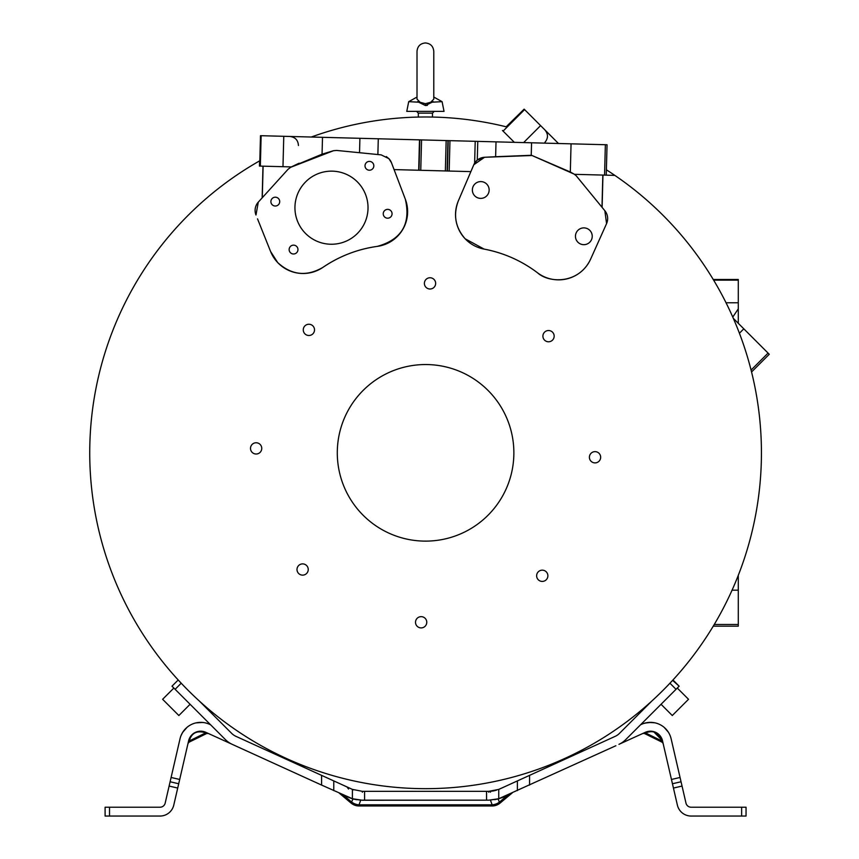 <?xml version="1.0" encoding="UTF-8"?>
<svg xmlns="http://www.w3.org/2000/svg" width="859" height="859" viewBox="0 0 859 859"><rect width="100%" height="100%" fill="white"/><g stroke="black" fill="none" stroke-linecap="round" stroke-linejoin="round"><path stroke-width="1.29" d="M423.24 103.499L422.027 103.177M417.012 99.15L420.105 102.264L425.398 103.703L430.703 102.264L433.784 99.15L433.784 51.336C433.29 46.246 430.499 43.444 425.398 42.95C420.309 43.444 417.506 46.246 417.012 51.336L417.012 99.15M429.5 117.017L432.464 117.06L432.464 113.141L418.333 113.141L416.572 111.369M425.398 116.996C434.504 117.071 434.504 117.071 425.398 116.996C416.304 117.082 416.304 117.082 425.398 116.996M421.683 117.017L423.229 116.996M259.826 160.74A335.837 335.837 0 0 0 259.611 160.869A335.837 335.837 0 0 0 425.581 788.669A335.837 335.837 0 0 0 606.39 169.814M311.323 137.021A335.837 335.837 0 0 1 506.155 126.799A335.837 335.837 0 0 1 506.413 126.864M179.348 681.208L178.457 680.253M178.21 679.974L181.217 683.206A335.837 335.837 0 0 0 199.245 700.944L231.737 733.436A14.131 14.131 0 0 0 235.871 736.303L321.588 775.366L321.588 785.072L232.209 744.345A22.957 22.957 0 0 1 225.498 739.685L171.993 686.18L178.21 679.974L178.661 680.468M614.443 736.689L615.28 736.303A14.131 14.131 0 0 0 619.414 733.436L651.917 700.944A335.837 335.837 0 0 0 669.934 683.206L672.5 680.468M672.597 680.36L679.158 686.18L672.951 679.974M417.012 97.046L408.712 101.663L406.769 111.369L444.028 111.369L442.084 101.663L430.703 102.264M420.105 102.264L408.712 101.663M427.385 105.346L425.398 105.517L433.237 101.663M661.054 704.283L672.286 715.526L688.521 699.29L677.279 688.059M173.872 688.059L162.63 699.29L170.748 707.408L178.865 715.526L190.097 704.283M391.479 162.77L405.33 199.191C411.021 223.823 401.69 239.554 377.348 246.372C357.569 249.153 339.423 256.165 322.909 267.374C306.663 276.813 291.598 275.213 277.693 262.575L270.585 251.483A35.047 35.047 0 0 0 322.909 267.374A127.132 127.132 0 0 1 377.348 246.372A35.047 35.047 0 0 0 405.33 199.191L391.479 162.77A12.348 12.348 0 0 0 388.891 158.657L391.479 162.77L388.891 158.657L386.303 156.574M584.356 185.705L576.529 176.159A8.826 8.826 0 0 0 576.11 175.676L604.854 210.734L602.105 207.373L602.954 175.075L614.808 175.386M361.542 513.607A88.284 88.284 0 0 1 364.807 388.794A88.284 88.284 0 0 1 489.619 392.058A88.284 88.284 0 0 1 486.355 516.871A88.284 88.284 0 0 1 361.542 513.607M590.949 461.143A5.626 5.626 0 0 0 598.906 461.347A5.626 5.626 0 0 0 599.11 453.391A5.626 5.626 0 0 0 591.153 453.187A5.626 5.626 0 0 0 590.949 461.143M548.386 341.775A5.626 5.626 0 0 0 554.162 336.298A5.626 5.626 0 0 0 548.686 330.522A5.626 5.626 0 0 0 542.909 335.998A5.626 5.626 0 0 0 548.386 341.775M433.892 287.464A5.626 5.626 0 0 0 434.096 279.508A5.626 5.626 0 0 0 426.139 279.304A5.626 5.626 0 0 0 425.935 287.25A5.626 5.626 0 0 0 433.892 287.464M314.523 330.017A5.626 5.626 0 0 0 309.047 324.251A5.626 5.626 0 0 0 303.27 329.727A5.626 5.626 0 0 0 308.746 335.493A5.626 5.626 0 0 0 314.523 330.017M260.213 444.522A5.626 5.626 0 0 0 252.256 444.307A5.626 5.626 0 0 0 252.052 452.263A5.626 5.626 0 0 0 259.998 452.478A5.626 5.626 0 0 0 260.213 444.522M302.765 563.891A5.626 5.626 0 0 0 296.999 569.367A5.626 5.626 0 0 0 302.475 575.133A5.626 5.626 0 0 0 308.241 569.657A5.626 5.626 0 0 0 302.765 563.891M417.27 618.201A5.626 5.626 0 0 0 417.055 626.157A5.626 5.626 0 0 0 425.012 626.361A5.626 5.626 0 0 0 425.226 618.405A5.626 5.626 0 0 0 417.27 618.201M536.639 575.637A5.626 5.626 0 0 0 542.115 581.414A5.626 5.626 0 0 0 547.881 575.938A5.626 5.626 0 0 0 542.405 570.161A5.626 5.626 0 0 0 536.639 575.637M289.429 251.161A4.413 4.413 159 0 1 290.514 246.383A4.413 4.413 -21 0 0 289.419 251.15A4.413 4.413 -21 0 0 296.58 252.771A4.413 4.413 -21 0 0 297.665 247.983A4.413 4.413 -21 0 0 290.503 246.361A4.413 4.413 159 0 1 297.665 247.993M271.186 203.207A4.413 4.413 159 0 1 272.271 198.44A4.413 4.413 -21 0 0 271.186 203.196A4.413 4.413 -21 0 0 278.337 204.818A4.413 4.413 -21 0 0 279.422 200.029A4.413 4.413 -21 0 0 272.271 198.408A4.413 4.413 159 0 1 279.433 200.04M384.617 210.573A4.413 4.413 -21 0 0 383.533 215.351A4.413 4.413 -21 0 0 390.695 216.973A4.413 4.413 -21 0 0 391.779 212.194A4.413 4.413 -21 0 0 384.617 210.573M383.533 215.373A4.413 4.413 159 0 1 384.628 210.595A4.413 4.413 159 0 1 391.779 212.205M365.3 167.419A4.413 4.413 159 0 1 366.385 162.641A4.413 4.413 -21 0 0 365.3 167.398A4.413 4.413 -21 0 0 372.452 169.019A4.413 4.413 -21 0 0 373.536 164.241A4.413 4.413 -21 0 0 366.374 162.619A4.413 4.413 159 0 1 373.547 164.252M297.364 220.806A36.55 36.55 159 0 1 306.33 181.217A36.55 36.55 -21 0 0 297.354 220.795A36.55 36.55 -21 0 0 356.635 234.206A36.55 36.55 -21 0 0 365.601 194.596A36.55 36.55 -21 0 0 306.319 181.185A36.55 36.55 159 0 1 365.612 194.606M576.185 232.864L576.174 232.875A8.386 8.386 24 0 0 589.607 242.367A8.386 8.386 24 0 0 591.497 239.704L591.507 239.693A8.386 8.386 -156 0 1 578.998 243.129A8.386 8.386 -156 0 1 578.064 230.201A8.386 8.386 -156 0 1 591.507 239.693M473.084 186.586L473.084 186.596A8.386 8.386 24 0 0 486.516 196.088A8.386 8.386 24 0 0 488.406 193.415L488.417 193.404A8.386 8.386 -156 0 1 475.907 196.84A8.386 8.386 -156 0 1 474.973 183.912A8.386 8.386 -156 0 1 488.417 193.404M606.637 223.458A12.348 12.348 0 0 0 604.94 210.842M590.605 259.171L606.572 223.619L590.605 259.171C578.912 284.168 549.073 283.406 537.455 272.743A35.047 35.047 0 0 0 590.605 259.171M484.111 249.099A127.132 127.132 0 0 1 537.455 272.743C521.51 260.728 503.728 252.847 484.111 249.099L465.148 238.781C455.345 227.495 453.08 214.847 458.352 200.856A35.047 35.047 0 0 0 484.111 249.099M470.872 171.617L458.352 200.856L473.814 164.745L470.872 171.617L394.077 169.599L391.779 163.543M270.585 251.483L257.528 218.862M258.194 202.241A12.348 12.348 0 0 0 255.928 214.868M259.611 160.869L259.472 166.077L262.983 166.174L262.156 197.871L258.634 201.758M299.168 163.199L299.168 163.199A229.901 229.901 0 0 0 291.416 166.914L322.05 154.19L322.501 137.322L260.492 135.69L259.686 166.088M496.019 141.864L495.622 156.725L484.562 157.272L532.032 155.511L531.227 155.296L531.56 142.787L322.501 137.322M495.622 156.725L531.227 155.296M336.674 150.443L333.453 150.722L336.674 150.443L381.16 154.867L388.891 158.657M484.562 157.272L477.282 160.107L474.63 163.167A12.348 12.348 0 0 0 473.814 164.745L484.562 157.272M419.804 139.867L419.009 170.254M606.25 175.161L607.045 144.763L571.063 143.829L570.322 171.993L532.032 155.511L574.059 174.066L576.11 175.676A8.826 8.826 0 0 0 574.478 174.323L602.954 175.075M604.854 210.734L606.572 223.619M570.322 171.993L574.478 174.323M571.063 143.829L531.56 142.787M255.982 215.008L258.291 202.133L288.066 169.277L290.621 167.322L333.453 150.722L322.05 154.19M288.087 169.255L262.285 197.731L263.112 166.174L291.416 166.914A229.901 229.901 0 0 0 290.621 167.322L290.557 167.344M590.133 192.76L602.105 207.373M601.987 207.234L602.825 175.075M260.341 166.098L261.136 135.711M484.401 157.283A12.348 12.348 0 0 0 474.63 163.167L475.21 141.316M669.934 683.206L676.033 689.305L679.158 686.18M615.28 736.303L499.702 788.981M343.267 794.951L343.407 795.144C338.038 792.578 338.038 792.578 343.407 795.144L352.963 799.042L362.358 800.244L352.405 798.73L352.405 789.389L362.358 791.332L362.358 792.245L362.358 791.332L488.792 791.332L362.337 791.332L488.792 791.332L498.746 789.389L498.746 798.73L615.871 745.741M676.033 689.305L625.653 739.685A22.957 22.957 0 0 1 618.942 744.345L620.273 743.679M738.289 323.306L738.289 279.497L713.228 279.497M713.614 280.141L738.289 280.141M714.237 624.482L738.289 624.482L738.289 626.168L713.228 626.168M738.289 624.482L738.289 575.315M321.588 785.072L352.405 798.73M230.888 743.679L232.209 744.345M230.867 743.722L205.795 732.308A12.359 12.359 0 0 0 188.626 740.769L178.704 783.752L170.103 781.765L169.116 786.071L177.716 788.057L178.704 783.752L170.103 781.765L171.102 777.47L179.703 779.457M206.965 732.834L205.795 732.308A1.761 1.514 -65.5 0 0 204.356 732.48C196.926 730.569 192.019 732.985 189.646 739.728A1.761 1.514 13 0 0 188.626 740.769L188.862 739.921M352.405 789.389L321.588 775.366M345.994 786.49L344.77 785.931M348.55 789.013L346.929 786.919L342.73 785.008M235.871 736.303L236.687 736.678M171.102 777.47L180.025 738.783A21.185 21.185 0 0 1 209.456 724.266L210.605 724.792M640.546 724.792L641.694 724.266A21.185 21.185 0 0 1 671.126 738.783L681.047 781.765L672.447 783.752L673.445 788.057L682.046 786.071L681.047 781.765L672.447 783.752L671.459 779.457L680.06 777.47M645.302 732.33L644.239 732.813L645.678 732.985L643.037 733.371M498.746 798.73L488.792 800.159L498.188 799.042L507.744 795.144C513.113 792.578 513.113 792.578 507.744 795.144L507.712 795.037M653.474 731.557L662.525 740.769A12.359 12.359 0 0 0 645.356 732.308L620.284 743.722M339.337 793.201L351.073 803.079L352.963 799.042L347.712 796.98M362.358 800.159L488.792 800.159L362.358 800.244L354.219 799.203M203.003 731.406L198.601 731.363M197.935 731.503L193.372 733.575M193.028 733.833L191.901 734.842M206.912 732.813L205.473 732.985L208.393 733.489L206.718 733.479L189.001 742.219L187.992 743.55L188.357 741.961A1.761 1.514 -167 0 1 189.367 740.92L189.001 742.219M203.529 731.524L202.928 731.396M199.986 731.213L198.665 731.353M195.422 732.362L194.521 732.834M190.515 736.517L189.549 738.171L190.515 736.517M354.423 799.257L356.839 799.729M360.63 800.116L353.951 799.138M207.932 723.643L206.396 723.149M203.551 722.559L199.428 722.398M182.645 732.416L181.045 735.572M182.269 733.06L184.653 729.688M187.638 726.843L188.357 726.306M352.63 789.475L353.586 789.84M491.069 791.236L490.017 791.3L490.457 792.202L490.017 791.3L491.219 791.214M493.313 790.946L492.561 791.064M493.968 790.817L496.545 790.173M498.746 789.389L504.867 786.629M662.3 739.921L671.459 779.457M654.762 722.795L648.792 722.43M645.249 723.02L651.551 722.387M668.452 732.319L668.936 733.146M651.82 722.408L655.073 722.87M661.967 725.748L661.301 725.34M664.265 727.455L668.345 732.169L665.854 728.969M645.195 723.031L649.737 722.376M648.405 722.462L644.057 723.364M668.689 732.716L669.73 734.681M669.859 734.993L670.503 736.614M491.208 791.214L491.777 791.16M492.873 791.01L495.31 790.516M645.463 732.255L650.145 731.192M650.864 731.192L652.529 731.363M494.687 799.665L495.933 799.428M503.288 797.173L499.025 798.645M495.396 799.536L494.752 799.654M652.947 731.439L648.201 731.406L651.53 731.234M651.154 731.213L652.486 731.353M656.609 732.813L657.833 733.618M660.646 736.517L661.613 738.171M662.525 740.769A1.761 1.514 -13 0 0 661.516 739.728C658.509 732.684 653.602 730.257 646.795 732.48A1.761 1.514 65.5 0 0 645.356 732.308L645.528 732.222M653.216 731.492L657.833 733.607M417.56 101.663L425.398 105.517L425.398 103.703M177.716 788.057L173.776 805.098A14.131 14.131 0 0 1 160.01 816.05L105.099 816.05L105.099 807.224L105.099 816.05M105.099 807.224L160.01 807.224A5.294 5.294 0 0 0 165.175 803.111L169.116 786.071M682.046 786.071L685.976 803.111A5.294 5.294 0 0 0 691.141 807.224L746.052 807.224L746.052 816.05L746.052 807.224M662.794 741.961L663.159 743.55L661.784 740.92A1.761 1.514 167 0 1 662.794 741.961L663.105 743.303M746.052 816.05L691.141 816.05A14.131 14.131 0 0 1 677.375 805.098L673.445 788.057M490.457 800.201L492.143 804.819A12.359 11.07 -20 0 0 499.337 802.188L500.078 803.079L512.125 793.018L507.894 794.951L512.125 793.018M343.407 795.144L351.814 802.188A12.359 11.07 20 0 0 359.019 804.819L360.737 800.126M558.479 143.496L524.13 109.147L506.155 126.799M751.067 370.1L768.075 353.092L769.256 354.284L751.539 372.001M768.075 353.092L733.296 318.324M514.326 142.336L502.472 130.482M503.084 131.105L524.581 109.608M477.776 141.381L477.282 160.107M377.874 154.545L378.282 138.782M359.91 138.299L359.534 152.719M419.493 139.856L418.687 170.243M421.554 139.91L420.76 170.307M445.359 170.941L446.154 140.554M447.926 140.597L447.12 170.995M447.41 170.995L448.205 140.608M449.966 140.651L449.171 171.048M604.564 175.118L605.359 144.72M283.771 136.302L282.976 166.689M175.118 689.305L181.217 683.206M529.573 785.072L529.573 775.366M738.289 302.787L726.027 302.787M738.289 590.176L732.051 590.176M333.775 780.928L333.775 790.624M517.376 790.624L517.376 780.928M204.356 732.48L205.473 732.985L189.367 740.92L189.646 739.728M661.516 739.728L661.784 740.92L645.678 732.985L646.795 732.48A1.761 1.514 65.5 0 0 645.356 732.308L646.333 731.911M364.592 791.332L364.592 800.159M486.559 800.159L486.559 791.332M488.792 791.332L488.792 792.245M507.744 795.144L499.337 802.188L498.188 799.042M351.073 803.079A12.359 12.359 0 0 0 359.019 805.978L359.019 804.819L492.143 804.819L492.143 805.978A12.359 12.359 0 0 0 500.078 803.079M109.512 807.224L109.512 816.05M741.639 816.05L741.639 807.224M743.808 328.825L739.406 333.238M540.59 125.618L523.625 142.583M298.449 145.515C298.062 140.146 295.206 137.129 289.859 136.463M418.333 117.071L418.333 113.141M432.464 113.141L434.224 111.369M346.929 786.919L346.284 786.629M503.438 796.98L507.894 794.951M663.137 743.411L662.16 742.219L644.433 733.479L642.886 733.425M732.748 317.068L738.289 308.875M201.017 731.192L199.556 731.245L201.017 731.192M193.254 733.661L191.782 734.96L193.264 733.661M190.515 736.507L189.549 738.171M188.84 739.996L188.679 740.565M202.638 722.451L196.067 722.87M193.747 723.525L192.845 723.858M189.742 725.393L188.905 725.93M187.165 727.219L182.774 732.212M180.615 736.711L180.433 737.301L180.615 736.711M202.649 722.451L196.024 722.881M189.871 725.329L189.141 725.78M187.112 727.272L184.685 729.645M183.536 731.095L182.752 732.233M182.237 733.103L181.174 735.261M667.164 730.483L664.093 727.315M647.375 722.591L645.173 723.042M666.799 730.043L666.262 729.409M654.558 722.763L653.463 722.569M652.647 722.473L649.393 722.387M667.722 731.234L667.185 730.515M665.596 728.7L664.544 727.702M651.949 722.408L651.39 722.387M662.171 739.524L661.473 737.892M660.442 736.238L658.96 734.563M658.091 733.811L657.114 733.114M655.868 732.426L654.773 731.965M653.989 731.696L651.884 731.267M649.887 731.202L647.976 731.449M433.784 97.046L442.084 101.663M187.992 743.55L188.357 741.961M492.143 805.978L359.019 805.978M544.896 142.401C548.321 138.245 548.321 134.079 544.896 129.924"/></g></svg>
